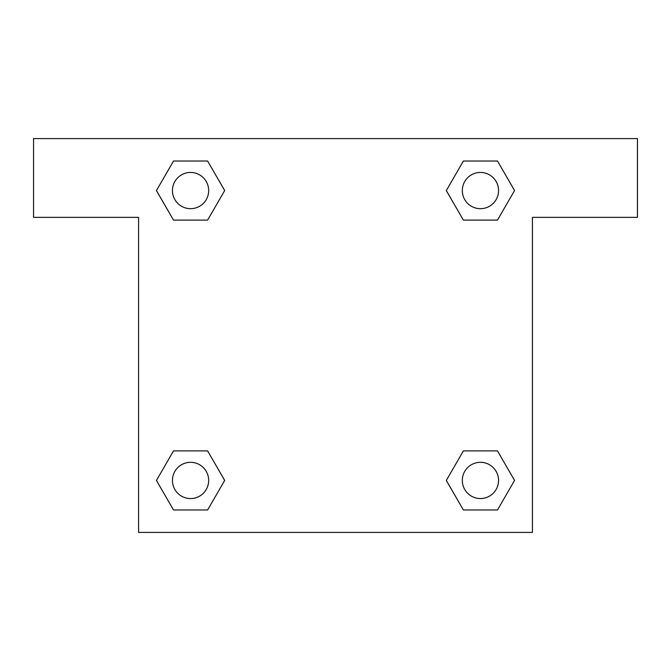 <?xml version="1.0" encoding="UTF-8"?>
<svg xmlns="http://www.w3.org/2000/svg" width="671" height="671" viewBox="0 0 671 671"><rect width="100%" height="100%" fill="white"/><g stroke="black" fill="none" stroke-linecap="round" stroke-linejoin="round"><path stroke-width="1.01" d="M637.45 138.578L33.55 138.578L33.55 217.345L138.578 217.345L138.578 532.422L532.422 532.422L532.422 217.345L637.45 217.345L637.45 138.578M173.512 220.105L207.616 220.105L173.512 220.105L156.452 190.564L173.512 161.023L207.616 161.023L224.676 190.564L207.616 220.105L173.512 220.105L156.418 190.589M207.616 161.023L173.512 161.023L207.616 161.023L224.71 190.539M207.616 450.895L173.512 450.895L207.616 450.895L224.676 480.436L207.616 509.977L173.512 509.977L156.452 480.436L173.512 450.895L207.616 450.895L224.71 480.411M173.512 509.977L207.616 509.977L173.512 509.977L156.418 480.461M497.488 450.895L463.384 450.895L497.488 450.895L514.548 480.436L497.488 509.977L463.384 509.977L446.324 480.436L463.384 450.895L497.488 450.895L514.582 480.411M463.384 509.977L497.488 509.977L463.384 509.977L446.29 480.461M463.384 220.105L497.488 220.105L463.384 220.105L446.324 190.564L463.384 161.023L497.488 161.023L514.548 190.564L497.488 220.105L463.384 220.105L446.29 190.589M497.488 161.023L463.384 161.023L497.488 161.023L514.582 190.539M498.553 480.436A18.117 18.117 0 0 0 471.377 464.743A18.117 18.117 0 0 0 471.377 496.129A18.117 18.117 0 0 0 498.553 480.436M208.681 480.436A18.117 18.117 0 0 0 181.506 464.743A18.117 18.117 0 0 0 181.506 496.129A18.117 18.117 0 0 0 208.681 480.436M498.553 190.564A18.117 18.117 0 0 0 471.377 174.871A18.117 18.117 0 0 0 471.377 206.257A18.117 18.117 0 0 0 498.553 190.564M208.681 190.564A18.117 18.117 0 0 0 181.506 174.871A18.117 18.117 0 0 0 181.506 206.257A18.117 18.117 0 0 0 208.681 190.564"/></g></svg>
